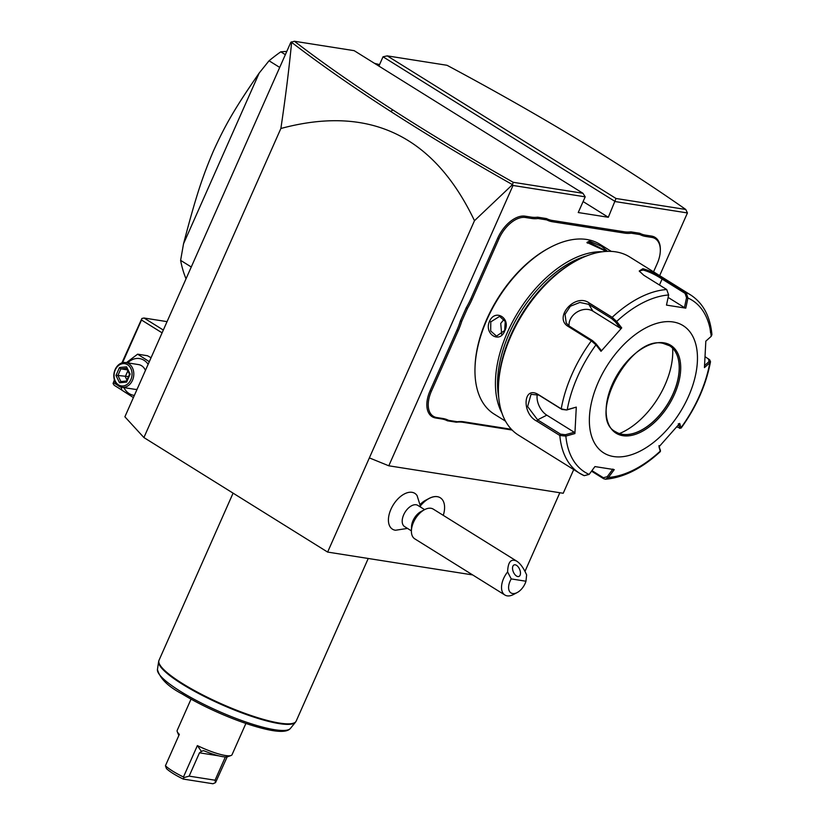 <?xml version="1.0" encoding="UTF-8"?>
<svg xmlns="http://www.w3.org/2000/svg" width="825" height="825" viewBox="0 0 825 825"><rect width="100%" height="100%" fill="white"/><g stroke="black" fill="none" stroke-linecap="round" stroke-linejoin="round"><path stroke-width="1.24" d="M472.653 574.922L327.628 552.08L143.911 437.559L124.884 416.8L290.843 42.281L294.391 41.25C323.07 63.236 355.926 86.151 392.937 109.993C429.701 133.671 469.796 157.771 513.222 182.294L582.945 193.277L354.173 50.665L294.391 41.25M291.421 41.879L291.617 42.353C289.111 68.475 285.532 97.195 280.871 128.494L143.911 437.559M280.871 128.494C369.28 104.703 433.816 135.444 474.478 220.698L327.628 552.08M573.715 469.58L563.217 493.267L388.792 465.795L513.016 185.47L512.5 184.635L513.222 182.294M474.478 220.698L512.5 184.635C468.476 159.782 427.866 135.382 390.648 111.416C353.44 87.45 320.44 64.432 291.617 42.353M388.792 465.795L369.373 457.896M378.902 66.082L383.017 56.801L615.264 201.578L687.442 212.943L659.66 275.632M687.442 212.943L685.761 209.468C653.266 186.667 617.018 163.175 576.984 138.992C536.642 114.613 493.319 90.049 447.026 65.288L387.245 55.873L616.028 198.485L608.314 217.274L583.1 201.558M513.016 185.47L585.193 196.835L578.232 212.541L608.314 217.274M531.486 218.45L531.197 217.119A51.511 29.721 121.9 0 0 537.663 217.181L538.024 218.522A52.511 30.298 -58.1 0 1 531.486 218.45L525.442 217.501A26.503 15.293 121.9 0 0 498.97 238.755L497.681 238.229L470.827 298.825A51.511 29.721 121.9 0 1 466.207 307.797L460.36 320.977L461.701 321.42A52.511 30.298 -58.1 0 1 458.246 330.66L431.392 391.256A26.503 15.293 121.9 0 0 436.796 417.543L442.839 418.492A52.511 30.298 -58.1 0 1 448.583 420.358L457.308 421.73A52.511 30.298 -58.1 0 1 463.836 421.802L511.376 429.289M497.681 238.229A27.503 15.871 -58.1 0 1 525.154 216.171L531.197 217.119M624.422 231.804A51.511 29.721 121.9 0 0 630.898 231.866L631.249 233.207A52.511 30.298 -58.1 0 1 624.721 233.135L624.422 231.804L552.183 220.43A51.511 29.721 121.9 0 1 546.511 218.573L537.663 217.181M653.544 271.827L657.164 263.68A26.503 15.293 121.9 0 0 660.309 250.955A26.503 15.293 121.9 0 0 651.75 237.394L651.461 236.063L645.418 235.115A51.511 29.721 121.9 0 1 639.736 233.258L630.898 231.866M651.461 236.063A27.503 15.871 -58.1 0 1 660.34 250.14A27.503 15.871 -58.1 0 1 660.32 250.553M463.836 421.802L462.743 422.266L512.108 430.042M462.743 422.266A51.511 29.721 121.9 0 0 456.277 422.204L457.308 421.73M436.796 417.543L435.713 418.007L441.757 418.956A51.511 29.721 121.9 0 1 447.428 420.812L456.277 422.204M435.713 418.007A27.503 15.871 -58.1 0 1 430.103 390.73L456.957 330.134A51.511 29.721 121.9 0 0 460.36 320.977M559.835 492.731L524.978 571.395M420.43 504.188A17.5 10.096 -58.1 0 1 425.483 500.342L429.021 498.465A22.409 12.932 121.9 0 0 420.606 505.508M420.719 507.189L417.11 495.65A21.11 12.179 121.9 0 0 390.937 509.272A21.11 12.179 121.9 0 0 395.536 530.248L407.498 528.413M383.017 56.801L387.245 55.873M616.028 198.485L685.761 209.468M585.193 196.835L582.945 193.277M114.634 380.645L113.066 383.512L114.19 385.285L121.718 389.978M163.329 330.052L144.004 318.007L167.052 321.637M144.004 318.007L141.89 318.471L141.508 320.017L162.092 332.846M122.585 362.711L141.508 320.017M113.685 382.81L117.81 385.378M119.955 386.719L121.461 387.657M114.386 379.861L113.066 383.512M121.894 362.907L141.89 318.471M151.057 357.741L147.469 355.73L137.631 354.173L126.369 362.67M121.409 387.183L121.729 390.06L133.403 397.578M149.304 361.701L137.631 354.173M123.853 387.585A18.593 14.757 -81 0 0 134.372 395.392M148.149 364.299A18.593 14.757 -81 0 0 127.751 362.887M145.447 370.394A12.499 9.921 -81 0 0 138.538 364.588L125.761 362.567A12.499 9.921 -81 0 1 132.474 380.325A12.499 9.921 99 0 1 121.863 387.276L134.65 389.287A12.499 9.921 -81 0 0 137.074 389.297M125.761 362.567A12.499 9.921 -81 0 0 115.149 369.517A12.499 9.921 99 0 0 121.863 387.276M130.855 379.665A11.251 8.931 99 0 1 118.583 384.893A11.251 8.931 99 0 1 115.263 369.94A11.251 8.931 -81 0 1 127.535 364.712A11.251 8.931 -81 0 1 130.855 379.665M126.586 366.847L119.501 367.507L115.974 375.457L119.532 382.759L126.617 382.099L130.144 374.148L126.586 366.847L126.772 368.29M119.532 382.759L120.893 381.552L126.514 381.026M126.689 380.995L120.893 381.552M115.974 375.457L117.923 375.478L120.883 381.542M119.501 367.507L120.862 368.847L117.923 375.478L128.494 376.582M126.947 380.057L125.276 376.633L127.834 370.858M127.339 369.868L120.862 368.847L126.586 368.311M374.478 63.319L379.562 64.618M286.811 51.387L280.789 51.82L285.357 54.667M279.706 67.413L269.053 60.772A160.029 92.338 -58.1 0 1 280.789 51.82M191.266 266.991L180.613 260.349L183.532 243.777L259.205 73.023L269.053 60.772M186.037 278.798A160.029 92.338 -58.1 0 1 180.613 260.349M183.532 243.777C196.102 195.628 202.63 176.478 213.232 151.439C224.792 125.967 234.011 109.457 259.205 73.023M440.261 497.764A22.409 12.932 121.9 0 0 440.23 497.733A22.409 12.932 121.9 0 0 429.021 498.465M411.397 530.846L404.59 526.597A12.499 7.208 -58.1 0 1 403.683 514.8A12.499 7.208 121.9 0 1 417.811 505.374L424.627 509.623M443.272 515.357A22.409 12.932 121.9 0 0 440.302 497.784A22.409 12.932 121.9 0 0 420.616 505.622M420.905 511.613A12.499 7.208 121.9 0 0 413.026 520.627A12.499 7.208 -58.1 0 0 411.541 526.628L411.407 530.712A17.5 10.096 -58.1 0 1 413.49 522.318A17.5 10.096 121.9 0 1 424.514 509.685L420.905 511.613M504.879 595.011A17.5 10.096 -58.1 0 1 503.611 578.5A17.5 10.096 -58.1 0 1 507.612 571.931C507.952 561.908 511.015 558.329 516.811 561.196C520.42 563.599 523.7 568.167 526.628 574.922L525.968 581.233L511.232 578.913A12.499 7.208 121.9 0 0 509.211 590.803A12.499 7.208 121.9 0 0 517.244 592.525L513.635 594.443A17.5 10.096 -58.1 0 1 504.879 595.011L414.748 538.828A17.5 10.096 -58.1 0 1 411.407 530.712M516.811 561.196L433.269 509.118A17.5 10.096 121.9 0 0 424.514 509.685M511.232 578.913L507.612 571.931M515.202 564.805A6.249 3.413 66.9 0 0 514.058 564.929A6.249 3.413 66.9 0 0 513.016 571.055A6.249 3.413 66.9 0 0 517.811 576.551A6.249 3.413 66.9 0 0 518.956 576.428A6.249 3.413 66.9 0 0 519.998 570.302A6.249 3.413 66.9 0 0 515.202 564.805M517.244 592.525A12.499 7.208 121.9 0 0 525.968 581.233M466.207 307.797L467.466 308.406L461.701 321.42M498.97 238.755L472.117 299.351A52.511 30.298 -58.1 0 1 467.466 308.406M546.511 218.573L546.748 219.893L538.024 218.522M624.721 233.135L552.482 221.76A52.511 30.298 -58.1 0 1 546.748 219.893M639.736 233.258L639.973 234.578L631.249 233.207M651.75 237.394L645.707 236.445A52.511 30.298 -58.1 0 1 639.973 234.578M447.428 420.812L448.583 420.358M611.315 251.398L599.961 244.313A100.021 57.709 121.9 0 0 586.802 239.487A100.021 57.709 121.9 0 0 549.904 247.552L548.821 248.129A98.526 56.842 121.9 0 0 475.045 366.486L475.004 367.713A100.021 57.709 121.9 0 0 494.144 414.078L505.498 421.152M549.904 247.552A100.021 57.709 121.9 0 0 475.004 367.713M604.653 250.625L586.905 242.447L589.401 241.117L601.507 246.304L606.818 250.687L604.653 250.625M602.374 251.769A100.021 57.709 121.9 0 0 518.533 311.417A100.021 57.709 121.9 0 0 501.899 412.954M489.503 321.338C495.206 308.241 511.294 318.357 504.756 330.846C499.857 344.077 483.77 333.96 489.503 321.338L490.793 321.863L499.62 316.367L505.251 321.492L504.663 330.516L496.506 336.126L490.689 330.969L490.793 321.863M586.73 255.874A98.526 56.842 121.9 0 0 498.702 397.103M639.612 271.662L639.674 270.827L643.16 270.043C649.12 271.673 655.432 274.684 662.093 279.056L685.059 293.37L686.142 292.597L687.937 298.021L685.792 308.148L666.487 305.106L668.642 294.979L666.713 289.534L643.748 275.22L639.231 271.012L642.861 268.713C649.306 270.456 656.081 273.642 663.176 278.283L686.142 292.597A105.023 60.596 -58.1 0 1 690.742 295.01L629.64 256.926A105.023 60.596 121.9 0 0 615.832 251.862A105.023 60.596 121.9 0 0 577.087 260.318L575.283 261.288A102.517 59.152 121.9 0 0 498.506 384.45L498.444 386.492A105.023 60.596 121.9 0 0 518.533 435.177L579.624 473.261A105.023 60.596 -58.1 0 1 559.814 435.466L536.848 421.152C521.565 413.717 523.04 385.182 538.261 394.525L561.227 408.839L566.723 409.994L576.293 407.117L574.901 433.568L565.857 436.095L559.814 435.466L560.577 434.156L537.611 419.843L527.629 406.55L531.022 394.329L538.921 395.113L561.887 409.427L566.723 409.994M577.087 260.318A105.023 60.596 121.9 0 0 498.444 386.492M668.642 294.979A101.32 58.451 -58.1 0 0 616.657 321.451L621.72 327.907L601.023 351.316L595.97 344.86L591.339 340.869L568.373 326.556C552.946 317.831 575.18 292.524 589.215 302.992L612.181 317.305L616.657 321.451L615.398 321.936L620.328 328.226L592.897 311.128A15.005 11.767 148.7 0 0 576.902 312.139A15.005 11.767 148.7 0 0 569.095 326.009M584.224 475.674L579.624 473.261A105.023 60.596 -58.1 0 0 584.224 475.674L589.122 474.416L594.938 466.579L614.243 469.621L608.417 477.458L605.55 479.212L603.653 478.727L591.535 471.178M589.122 474.416A101.32 58.451 -58.1 0 1 565.857 436.095L565.414 434.723L560.577 434.156M576.293 407.117L567.249 409.654A101.32 58.451 -58.1 0 1 595.97 344.86L596.052 343.819L592.402 340.55L569.436 326.236L566.239 322.998L565.042 314.346L570.343 306.23L579.831 302.455L588.792 304.353L611.758 318.667L615.398 321.936M705.272 356.833L709.675 359.813L710.511 361.659L709.809 362.783L709.005 361.608L704.622 365.527M708.479 358.834L709.005 361.608M605.55 479.212C623.803 477.593 642.067 468.383 660.33 451.595L659.01 446.82L679.707 423.411L681.12 428.082L679.47 428.319L679.676 427.793L676.768 426.968M685.059 293.37L686.544 297.732L687.937 298.021A101.32 58.451 -58.1 0 1 711.202 336.342L705.829 341.158L704.437 367.61L709.809 362.783A101.32 58.451 -58.1 0 1 681.099 427.587L679.676 427.793L678.315 423.73M612.893 469.074L607.231 476.716L608.417 477.458A101.32 58.451 -58.1 0 0 660.402 450.986L658.969 445.613M607.231 476.716L603.353 477.737L591.938 470.621M673.231 321.987A75.013 43.282 121.9 0 0 598.3 382.161A75.013 43.282 121.9 0 0 613.604 456.545A75.013 43.282 121.9 0 0 688.524 396.371A75.013 43.282 121.9 0 0 673.231 321.987M574.901 433.568L574.231 432.259L565.414 434.723M574.231 432.259L546.8 415.161A15.005 8.848 63 0 1 537.322 394.288M601.023 351.316L600.982 350.109L596.052 343.819M621.72 327.907L620.328 328.226M686.544 297.732L684.451 307.601L668.126 297.423M685.792 308.148L684.451 307.601M711.202 336.342L711.934 334.682C710.222 316.418 703.158 303.198 690.742 295.01M615.832 431.887A50.758 29.287 121.9 0 0 622.462 434.311A50.758 29.287 121.9 0 0 628.258 434.435A50.758 29.287 121.9 0 0 673.169 393.587A50.758 29.287 121.9 0 0 677.294 355.771A50.758 29.287 121.9 0 0 669.539 345.727M619.42 433.568A64.267 37.073 121.9 0 0 665.074 384.759A64.267 37.073 121.9 0 0 672.623 348.212M587.348 243.127L589.7 242.437L605.653 250.748M504.137 319.244L500.723 323.431L501.713 334.537M225.421 755.504A30.009 5.827 -156.1 0 1 197.371 745.594L201.424 751.42L203.352 750.657L204.837 751.111A27.503 5.342 -156.1 0 0 227.844 756.669L231.041 755.504A30.009 5.827 -156.1 0 1 225.421 755.504M191.039 699.136L177.189 730.383A30.009 5.827 -156.1 0 0 177.262 731.672A30.009 5.827 -156.1 0 0 179.345 734.353L165.433 765.755A30.009 5.827 23.9 0 0 183.459 776.995L197.371 745.594M227.184 756.845L215.531 782.626L212.963 783.75L183.263 779.068A27.503 5.342 -156.1 0 1 166.464 768.601L165.433 765.755M245.902 723.442L232.052 754.689A30.009 5.827 -156.1 0 1 231.041 755.504M178.499 734.683L178.839 735.498M225.369 756.938L215.057 780.213L189.142 776.129L183.851 777.635L183.263 779.068M215.057 780.213L215.531 782.626M201.424 751.42L199.485 752.812L189.142 776.129M183.459 776.995L183.851 777.635M392.937 109.993L390.648 111.416M472.117 299.351L470.827 298.825M525.442 217.501L525.154 216.171M552.482 221.76L552.183 220.43M645.707 236.445L645.418 235.115M442.839 418.492L441.757 418.956M431.392 391.256L430.103 390.73M458.246 330.66L456.957 330.134M611.758 318.667L612.181 317.305A105.023 60.596 -58.1 0 1 666.713 289.534M561.887 409.427L561.227 408.839A105.023 60.596 -58.1 0 1 591.339 340.869L592.402 340.55M536.848 421.152L537.611 419.843L546.8 415.161M538.261 394.525L538.921 395.113M568.373 326.556L569.436 326.236M589.215 302.992L588.792 304.353L592.897 311.128M642.861 268.713L643.16 270.043M663.176 278.283L662.093 279.056L659.453 285.007M710.077 328.711A105.023 60.596 -58.1 0 1 710.552 332.795M603.653 478.727L603.353 477.737M663.991 342.839A51.758 29.865 121.9 0 0 612.294 384.357A51.758 29.865 121.9 0 0 622.844 435.683A51.758 29.865 121.9 0 0 674.541 394.164A51.758 29.865 121.9 0 0 663.991 342.839M669.57 345.757L663.135 343.396C629.98 334.672 586.111 417.966 615.873 431.908A50.758 29.287 121.9 0 0 622.545 434.363A50.758 29.287 121.9 0 0 670.612 399.052A50.758 29.287 121.9 0 0 669.57 345.757A50.758 29.287 121.9 0 0 663.382 343.386M589.401 241.117L589.7 242.437M233.083 493.144L159.019 660.278A75.013 14.561 23.9 0 0 200.784 693.928A75.013 14.561 23.9 0 0 279.603 723.082A75.013 14.561 23.9 0 0 296.196 721.06L368.239 558.473M296.196 721.06L295.443 722.267A74.931 14.551 -156.1 0 1 221.451 704.55A74.931 14.551 -156.1 0 1 158.627 661.64L159.019 660.278M158.627 661.64L157.441 669.488A72.837 14.138 23.9 0 0 218.512 711.191A72.837 14.138 23.9 0 0 290.431 728.413L295.443 722.267M199.485 752.812L218.79 755.855M126.462 381.171L129.504 374.282L126.462 368.053M660.34 250.14L660.309 250.955M681.12 428.082C696.393 406.89 706.179 384.749 710.511 361.659M660.443 451.234L660.371 449.893M157.441 669.488C159.864 678.428 168.083 686.575 182.078 693.908C193.7 701.002 206.972 707.757 221.873 714.182C237.528 720.875 251.594 725.732 264.041 728.784C278.52 732.352 287.317 732.229 290.431 728.413M177.262 731.672L178.561 734.848"/></g></svg>
